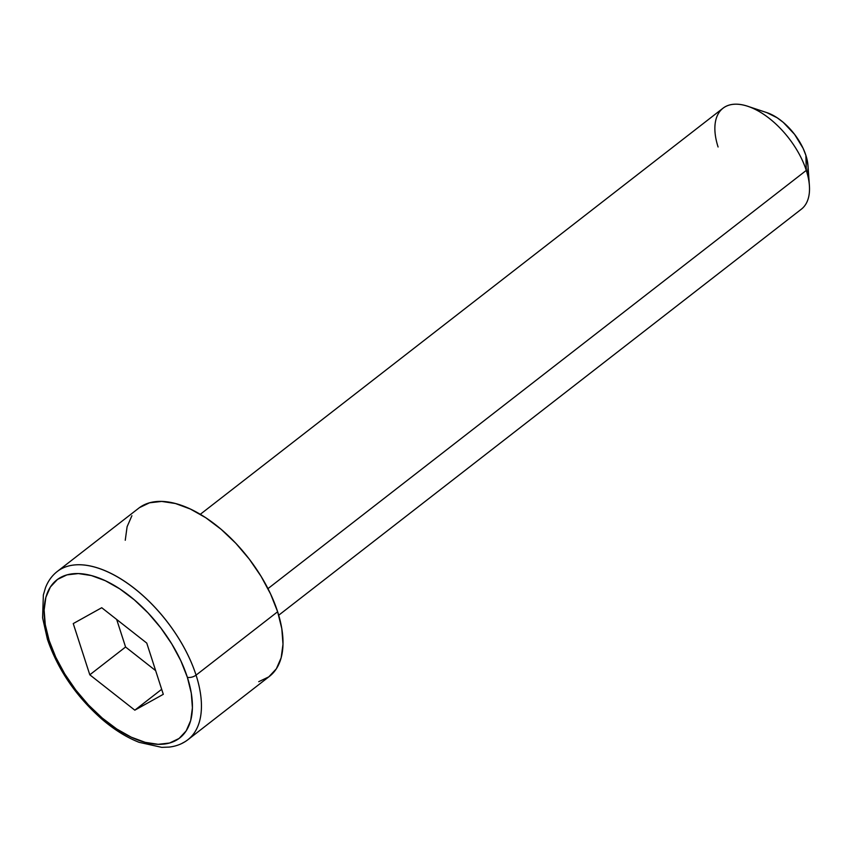 <?xml version="1.0" encoding="UTF-8"?>
<svg xmlns="http://www.w3.org/2000/svg" width="852" height="852" viewBox="0 0 852 852"><rect width="100%" height="100%" fill="white"/><g stroke="black" fill="none" stroke-linecap="round" stroke-linejoin="round"><path stroke-width="1.28" d="M278.7 615.229L801.391 209.155A63.9 33.59 -127.8 0 0 806.29 170.4A63.9 33.59 52.2 0 1 809.4 185.63L807.973 165.533A42.6 22.397 -127.8 0 0 805.896 155.383L806.29 170.4L267.965 588.625L806.29 170.4A63.9 33.59 -127.8 0 0 767.46 116.99A63.9 33.59 -127.8 0 0 722.986 108.225L200.295 514.31M182.424 743.093A106.5 55.976 -127.8 0 0 196.066 675.125A6.39 3.088 162.1 0 1 187.365 677.287A100.11 52.622 52.2 0 1 145.213 742.348A100.11 52.622 52.2 0 1 49.182 640.608A6.39 3.088 162.1 0 1 47.392 639.213A6.39 3.088 -17.9 0 0 49.182 640.608L55.774 657.222L64.752 673.921L75.796 690.035L88.47 704.945L102.293 718.098L116.724 728.982L131.219 737.161L145.213 742.348L158.174 744.318L169.601 743.019L179.058 738.482L186.183 730.888L190.688 720.536L192.414 707.81L191.295 693.208L187.365 677.287L180.784 660.662L171.795 643.974L160.762 627.86L148.078 612.939L134.265 599.797L119.834 588.913L105.339 580.723L91.334 575.547L78.373 573.566L66.946 574.876L57.499 579.413L50.374 587.007L45.87 597.358L44.134 610.085L45.262 624.686L49.182 640.608A100.11 52.622 52.2 0 1 91.334 575.547A100.11 52.622 52.2 0 1 187.365 677.287A6.39 3.088 -17.9 0 0 196.066 675.125A106.5 55.976 52.2 0 1 187.909 739.717C182.594 743.796 176.353 746.256 169.197 747.087L161.742 747.353L139.068 742.305C126.692 737.449 114.392 729.813 102.176 719.407C76.105 696.435 57.851 669.715 47.403 639.234L42.6 617.817L43.356 594.962L45.465 587.805C48.032 581.085 51.961 575.654 57.233 571.511A106.5 55.976 52.2 0 1 131.346 586.123A106.5 55.976 52.2 0 1 196.066 675.125L277.635 611.757L196.066 675.125A106.5 55.976 -127.8 0 0 62.718 568.135M187.909 739.717L269.466 676.35A106.5 55.976 -127.8 0 0 277.635 611.757A106.5 55.976 -127.8 0 0 212.915 522.755A106.5 55.976 -127.8 0 0 138.791 508.143L57.233 571.511M146.757 643.09L163.296 694.316L134.818 710.174L89.801 674.805L73.251 623.579L101.729 607.721L146.757 643.09L163.296 694.316L134.818 710.174L161.678 689.3L134.818 710.174L89.801 674.805L125.574 647.009L155.65 670.641L125.574 647.009L89.801 674.805L73.251 623.579L101.729 607.721L146.757 643.09M139.472 507.632L149.526 502.808L161.688 501.423L175.469 503.521L190.369 509.038L205.779 517.739L221.137 529.316L235.844 543.31L249.327 559.178L261.074 576.325L270.627 594.078L277.635 611.757L281.81 628.691L283.002 644.229L281.16 657.765L276.368 668.777L268.795 676.861L258.731 681.685M125.255 540.264L127.097 526.728L131.9 515.716M766.757 112.592L777.152 117.768L783.297 122.4L794.575 134.35L803.095 148.301L805.896 155.383L807.984 165.682M808.047 168.366L807.313 173.776M116.671 619.457L125.574 647.009L116.671 619.457M718.087 146.981A63.9 33.59 52.2 0 1 747.747 106.287A63.9 33.59 52.2 0 1 806.29 170.4L805.896 155.383A42.6 22.397 -127.8 0 0 766.875 112.634L747.747 106.287"/></g></svg>

